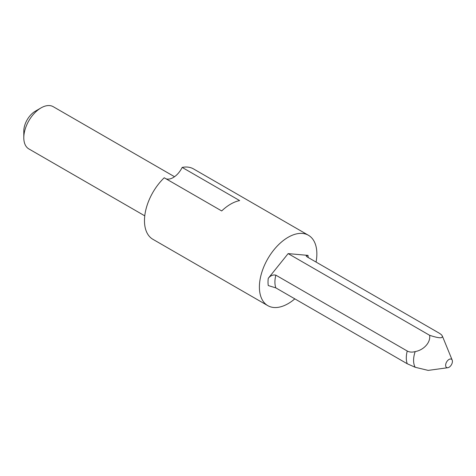 <?xml version="1.0" encoding="UTF-8"?>
<svg xmlns="http://www.w3.org/2000/svg" width="476" height="476" viewBox="0 0 476 476"><rect width="100%" height="100%" fill="white"/><g stroke="black" fill="none" stroke-linecap="round" stroke-linejoin="round"><path stroke-width="0.71" d="M294.828 298.857A40.633 23.461 -60 0 1 288.135 303.64A40.633 23.461 -60 0 1 267.815 305.651L152.891 239.297A40.633 23.461 -60 0 1 164.232 177.774L221.697 210.945A40.633 23.461 120 0 1 230.67 204.109A40.633 23.461 120 0 1 239.642 200.586L182.177 167.415A16.255 9.383 -60 0 1 173.204 177.566A16.255 9.383 -60 0 1 166.023 178.803M449.029 359.44A4.802 2.773 120 0 0 445.691 364.574A4.802 2.773 120 0 0 447.821 367.716A4.802 2.773 120 0 0 449.029 367.276A4.802 2.773 120 0 0 452.2 360.13A4.802 2.773 120 0 0 449.029 359.44M415.197 351.58C423.39 350.181 430.81 342.726 429.626 335.294C438.848 338.341 443.049 338.567 442.222 335.979L442.841 337.234A21.39 12.352 120 0 0 442.222 335.979C442.079 335.199 440.901 334.158 438.688 332.855L307.306 257.004L306.145 255.969L308.002 255.38L288.135 253.607L268.262 278.323C270.451 275.604 272.986 274.551 275.854 275.158L407.242 351.014C409.55 352.246 412.204 352.43 415.197 351.58A21.39 12.352 120 0 0 415.197 367.276L407.242 363.759L275.854 287.903L268.262 285.546A28.441 16.422 -60 0 1 268.262 278.323M447.821 367.716L428.162 370.393L415.197 367.276M23.8 137.76L23.8 131.12A16.255 9.383 -60 0 1 35.295 111.217L41.037 107.897A24.377 14.078 120 0 0 23.8 137.76A24.377 14.078 120 0 0 28.852 148.917L144.763 215.842M267.815 305.651A40.633 23.461 -60 0 1 261.586 273.093A40.633 23.461 -60 0 1 288.135 237.286A40.633 23.461 -60 0 1 308.448 235.275A40.633 23.461 -60 0 1 316.07 262.062M174.525 176.721L53.229 106.689A24.377 14.078 120 0 0 41.037 107.897L35.295 111.217M182.177 167.415A40.633 23.461 -60 0 1 193.524 168.92L308.448 235.275M429.626 335.294L288.135 253.607M308.002 255.38A28.441 16.422 -60 0 1 308.21 257.528M407.242 363.759A23.568 13.608 -60 0 1 407.242 351.014M275.854 275.158A23.568 13.608 120 0 0 275.854 287.903M452.2 360.13L442.841 337.234"/></g></svg>

